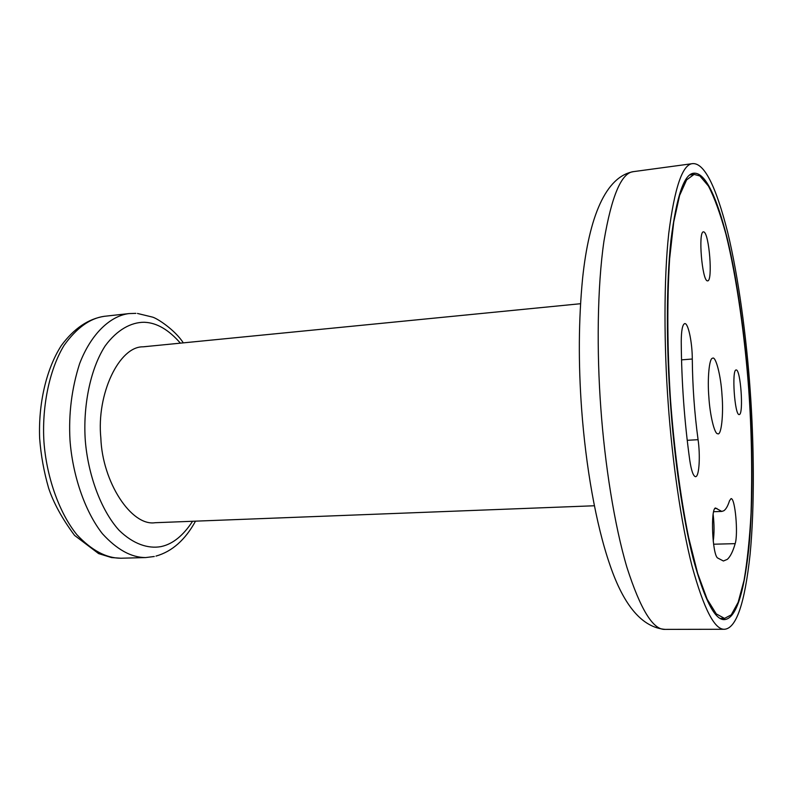 <?xml version="1.0" encoding="UTF-8"?>
<svg xmlns="http://www.w3.org/2000/svg" width="793" height="793" viewBox="0 0 793 793"><rect width="100%" height="100%" fill="white"/><g stroke="black" fill="none" stroke-linecap="round" stroke-linejoin="round"><path stroke-width="1.19" d="M580.516 303.719L143.087 346.828C119.327 346.244 96.34 393.754 100.85 438.123C102.347 481.956 131.281 526.433 155.141 522.716L594.354 505.765M750.168 390.186C753.974 442.881 754.777 506.34 750.069 554.545C744.796 603.344 736.31 628.244 724.614 629.265C714.711 630.048 703.857 609.024 692.051 566.182C680.939 522.845 672.206 460.049 668.221 403.875C663.999 346.254 663.682 279.909 668.747 233.38C674.615 187.326 682.604 164.072 692.715 163.616C704.164 162.902 715.782 185.661 727.568 231.873C738.67 277.53 746.55 338.552 750.168 390.186M670.472 403.498C674.288 457.283 682.644 517.472 693.29 559.055C704.6 600.182 715.018 620.364 724.515 619.601C735.666 618.679 743.775 594.869 748.85 548.141C753.37 501.959 752.616 441.027 748.959 390.394C745.479 340.772 737.896 282.199 727.26 238.475C715.95 194.245 704.848 172.487 693.934 173.201C684.24 173.627 676.578 195.94 670.957 240.13C666.12 284.766 666.427 348.335 670.472 403.498M731.245 614.862L724.505 618.391L716.267 613.891L707.128 599.161L697.662 573.398L688.621 537.456C680.156 495.635 673.891 446.221 670.462 399.295C667.409 351.745 666.893 301.479 669.619 258.845L673.713 222.09L679.591 195.504L686.609 179.882L694.093 174.401L699.862 175.947L708.407 186.008C714.384 197.447 720.232 213.515 725.942 234.222C737.054 278.977 745.033 338.452 748.8 390.414C751.595 430.728 752.349 471.548 751.07 512.883C749.653 538.794 747.303 561.295 744.032 580.407L738.144 602.333L731.245 614.862M739.314 414.541C743.824 414.174 740.603 368.864 736.142 369.984L736.142 369.984C731.523 369.27 734.675 415.81 739.205 414.561L739.314 414.541M698.078 439.689C694.47 413.103 692.547 386.211 692.289 359.011C692.299 342.814 688.344 323.465 684.934 323.584L684.736 323.584C682.495 324.436 681.326 330.403 681.237 341.486C681.524 381.611 684.369 421.242 689.781 460.406C691.367 470.764 693.28 476.196 695.54 476.702L695.917 476.603C699.257 475.602 700.378 455.469 698.078 439.689L687.204 440.303M707.366 280.861L707.653 280.881C712.976 281.079 709.21 233.509 703.867 231.933L703.421 231.853C697.989 231.576 702.102 280.603 707.366 280.861M715.395 507.966C710.488 509.453 712.312 553.841 717.477 557.905L723.414 560.998L727.28 559.372C730.284 556.745 732.92 551.502 735.17 543.651C738.362 533.818 735.141 497.687 731.027 498.628L729.491 500.799C727.845 506.023 725.952 509.344 723.801 510.761L721.799 511.426L715.395 507.966M721.997 394.894C720.916 375.713 715.653 355.333 712.481 358.297C709.239 358.089 707.306 378.866 708.863 397.085C709.894 414.838 714.503 434.227 717.645 433.702C721.263 436.328 723.692 414.521 721.997 394.894M713.234 541.262C714.324 533.283 714.295 524.332 713.145 514.389M192.59 521.269C183.282 535.513 172.953 543.909 161.594 546.466L160.89 546.625C148.122 548.905 133.254 544.117 119.079 530.289C100.433 509.73 87.924 473.659 85.297 440.521C82.928 407.364 89.867 369.488 105.211 345.847C117.156 329.65 131.142 322.275 144.098 322.265L144.822 322.305C156.895 322.85 168.75 329.799 180.388 343.151M154.288 556.498L145.644 557.568C131.311 557.558 116.898 549.599 102.396 533.709C84.108 510.385 72.46 473.679 70.002 440.244C68.515 413.926 71.707 388.421 79.587 363.729C91.344 333.05 110.861 315.812 128.922 313.592L104.309 316.308C89.946 318.261 76.515 327.985 64.015 345.47C48.69 370.777 41.821 408.573 43.962 442.038C46.4 475.136 58.186 511.465 76.782 534.591C91.542 550.342 106.242 558.222 120.883 558.232L111.575 557.578L98.619 553.603L74.572 535.404C62.151 518.652 53.508 502.901 48.631 488.141C43.912 471.785 40.919 455.192 39.65 438.351C38.312 404.371 45.974 369.429 61.358 345.51C73.908 328.56 88.231 318.826 104.309 316.308M633.766 171.595C621.623 172.368 611.69 195.474 603.988 240.913C597.238 286.779 596.653 351.904 600.846 408.395C604.791 463.479 614.297 525.006 626.976 567.501C640.486 609.52 653.204 630.148 665.129 629.384C642.33 627.461 623.932 606.001 609.956 565.012C595.751 524.054 585.789 465.709 581.646 409.416C578.275 363.244 578.593 319.549 582.597 278.343C589.011 217.282 605.624 176.264 633.766 171.595L692.715 163.616M716.902 508.472L714.83 508.551M735.17 543.651L713.601 544.216M692.289 359.011L681.524 359.873M135.881 313.364L128.922 313.592M155.993 556.091C172.061 551.541 185.235 539.904 195.514 521.16M183.302 342.863C174.857 329.729 156.915 318.171 152.425 317.081L137.467 313.453M145.644 557.568L120.883 558.232M724.614 629.265L665.129 629.384M694.093 174.401L689.94 174.946M724.505 618.391L720.322 618.411M721.799 511.426L713.641 511.713"/></g></svg>
